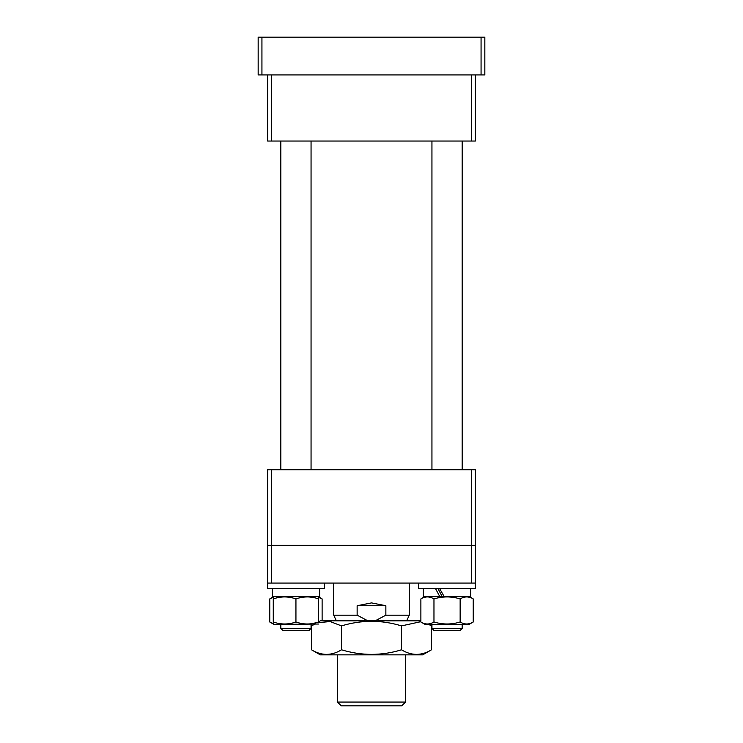 <?xml version="1.0" encoding="UTF-8"?>
<svg xmlns="http://www.w3.org/2000/svg" width="743" height="743" viewBox="0 0 743 743"><rect width="100%" height="100%" fill="white"/><g stroke="black" fill="none" stroke-linecap="round" stroke-linejoin="round"><path stroke-width="1.11" d="M475.39 74.932L475.39 141.04L471.619 141.04L471.619 74.932M271.381 74.932L271.381 141.04L471.619 141.04M271.381 141.04L267.61 141.04L267.61 74.932M471.619 469.725L475.39 469.725L475.39 545.288L471.619 545.288L471.619 469.725L271.381 469.725L271.381 545.288L267.61 545.288L267.61 469.725L271.381 469.725M471.619 583.069L475.39 583.069L475.39 545.288L271.381 545.288L471.619 545.288L471.619 583.069L267.61 583.069L267.61 545.288L271.381 545.288L271.381 583.069M405.502 702.07L401.722 705.85L341.278 705.85L337.498 702.07L405.502 702.07L405.502 654.843M336.365 620.842L333.718 615.176L357.142 615.176L357.142 605.731L371.5 602.898L385.858 605.731L385.858 615.176L409.282 615.176L409.282 583.069M375.159 620.842L385.858 615.176M357.142 615.176L367.841 620.842M385.858 605.731L357.142 605.731M273.275 623.563L269.765 622.002L273.981 624.436L318.608 624.027M273.981 596.48L269.765 598.914L273.275 597.344M318.608 597.344L322.118 598.914L322.118 620.842M317.902 596.48L322.118 598.914M269.765 598.914L269.765 622.002M272.421 596.48L273.173 596.48M320.261 654.843L422.739 654.843L431.479 649.8C421.513 655.893 411.511 655.893 401.489 649.8C381.558 655.893 361.562 655.893 341.511 649.8C331.536 655.893 321.543 655.893 311.521 649.8L320.261 654.843M318.608 621.798L320.261 620.842L420.882 620.842M314.048 624.436L311.521 625.894L314.243 624.436M318.608 622.615L330.143 621.547L341.511 625.894C361.562 619.801 381.558 619.801 401.489 625.894L420.882 621.677M428.757 624.436L431.479 625.894L431.479 649.8M428.952 624.436L431.479 625.894M311.521 625.894L311.521 649.8M341.511 625.894L341.511 649.8M401.489 625.894L401.489 649.8M481.065 74.932L261.935 74.932L261.935 37.15L484.835 37.15L484.835 74.932L481.065 74.932L481.065 37.15M261.935 74.932L258.165 74.932L258.165 37.15L261.935 37.15M324.273 583.069L324.273 588.735L267.61 588.735L267.61 583.069L267.61 588.735M418.727 588.735L418.727 583.069L418.727 588.735L475.39 588.735L475.39 583.069M272.235 596.48L272.235 588.735L272.235 596.48L319.648 596.48L319.648 588.735M423.352 596.48L423.352 588.735L423.352 596.48L442.113 596.48L438.064 588.735M439.717 588.735L444.1 596.48L470.765 596.48L470.765 588.735M444.1 596.48L439.717 596.48L435.593 588.735M309.162 630.287L311.057 628.402L309.162 630.287L282.721 630.287L280.826 628.402L311.057 628.402L311.057 624.436M460.279 630.287L462.174 628.402L460.279 630.287L433.847 630.287M431.943 628.402L431.943 624.436L431.943 628.402L433.838 630.287L431.943 628.402L462.165 628.402M312.998 623.479L318.608 622.002C318.608 624.659 318.608 624.659 318.608 622.002C311.076 624.659 303.515 624.659 295.937 622.002C288.405 624.659 280.845 624.659 273.275 622.002C273.275 624.659 273.275 624.659 273.275 622.002L273.275 598.914C273.275 596.248 273.275 596.248 273.275 598.914C280.808 596.248 288.368 596.248 295.937 598.914C303.478 596.248 311.038 596.248 318.608 598.914C318.608 596.248 318.608 596.248 318.608 598.914C318.608 596.248 318.608 596.248 318.608 598.914L318.608 622.002M273.981 624.436L273.275 623.934M295.937 598.914L295.937 622.002M469.725 596.889L473.235 598.914L473.235 622.002L469.019 624.436L425.098 624.436L420.882 622.002L420.882 598.914C425.237 596.248 429.603 596.248 433.968 598.914C442.67 596.248 451.4 596.248 460.149 598.914L460.149 622.002C451.4 624.659 442.67 624.659 433.968 622.002C429.621 624.659 425.256 624.659 420.882 622.002M430.736 623.479L431.943 623.024M424.392 596.889L420.882 598.914M433.968 598.914L433.968 622.002M473.235 622.002C468.879 624.659 464.524 624.659 460.149 622.002M460.149 598.914C464.496 596.248 468.861 596.248 473.235 598.914M337.498 702.07L337.498 654.843M333.718 615.176L333.718 583.069M406.635 620.842L409.282 615.176M311.057 469.725L311.057 141.04M282.721 630.287L280.826 628.402L280.826 624.436M280.826 469.725L280.826 141.04M462.174 628.402L462.174 624.436M462.174 469.725L462.174 141.04M431.943 469.725L431.943 141.04M469.019 624.436L469.725 624.027"/></g></svg>
